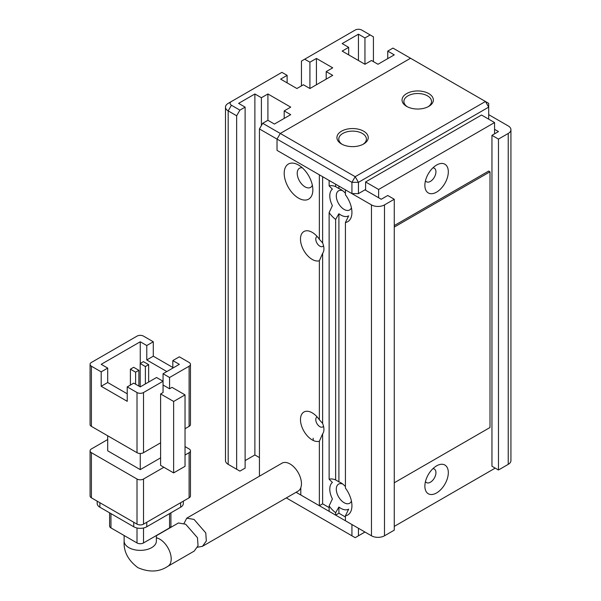 <?xml version="1.0" encoding="UTF-8"?>
<svg xmlns="http://www.w3.org/2000/svg" width="601" height="601" viewBox="0 0 601 601"><rect width="100%" height="100%" fill="white"/><g stroke="black" fill="none" stroke-linecap="round" stroke-linejoin="round"><path stroke-width="0.9" d="M364.957 532.035L355.183 537.677L286.309 497.913M296.083 492.272L351.931 524.515L351.931 535.799M358.444 535.799L358.444 528.279M341.511 143.985L341.511 143.985A15.656 9.038 180 0 1 341.511 131.198A15.656 9.038 180 0 1 363.65 131.198A15.656 9.038 180 0 1 363.65 143.985A15.656 9.038 180 0 1 341.511 143.985M362.959 144.36A13.815 7.978 0 0 0 366.392 139.094A13.815 7.978 0 0 0 362.35 133.452A13.815 7.978 0 0 0 347.295 131.724A13.815 7.978 0 0 0 338.761 139.094A13.815 7.978 0 0 0 342.202 144.36M406.637 106.385L406.637 106.385A15.656 9.038 180 0 1 406.637 93.598A15.656 9.038 180 0 1 428.783 93.598A15.656 9.038 180 0 1 428.783 106.385A15.656 9.038 180 0 1 406.637 106.385M428.092 106.76A13.815 7.978 0 0 0 431.526 101.494A13.815 7.978 0 0 0 427.476 95.852A13.815 7.978 0 0 0 412.421 94.124A13.815 7.978 0 0 0 403.895 101.494A13.815 7.978 0 0 0 407.328 106.76M259.444 476.202L259.444 128.945L277.031 139.094L280.284 133.452L277.031 139.094L351.931 182.336L355.183 176.694L485.443 101.494L410.543 58.252L280.284 133.452L355.183 176.694L358.444 182.336L488.696 107.136L485.443 101.494L488.696 103.372L488.696 118.412L488.05 118.788M319.364 260.736L319.364 419.798L322.624 423.42L322.624 253.352L319.364 260.736A16.58 9.571 -120 0 1 312.197 259.422A16.58 9.571 -120 0 1 300.477 239.115A16.58 9.571 -120 0 1 312.197 232.347L312.197 232.347A16.58 9.571 -120 0 1 319.364 239.303L319.364 174.816L277.031 150.378L277.031 139.094L277.031 150.378L351.931 193.62L351.931 182.336L358.444 182.336L358.444 193.62L351.931 193.62M394.264 199.262L394.264 530.157L384.49 535.799L384.49 204.896L394.264 199.262L387.75 195.498L381.237 199.262L364.957 189.856L365.603 189.48L358.444 193.62M313.174 438.219L313.174 440.428M184.049 523.388L186.753 518.167L194.033 519.422L205.767 532.914L206.323 540.968L202.469 546.324L197.549 547.226M202.469 546.324L298.119 491.1A16.122 9.308 -120 0 0 300.583 478.186A16.122 9.308 -120 0 0 290.058 463.98A16.122 9.308 -120 0 0 281.997 463.183L186.753 518.167M156.305 541.944L156.38 541.065A16.122 9.308 0 0 1 146.426 549.66A16.122 9.308 0 0 1 128.862 547.646A16.122 9.308 0 0 1 124.144 541.065C123.453 551.41 128.043 560.282 137.922 567.675C149.258 572.535 159.235 572.077 167.859 566.3L194.213 551.087L198.045 545.753L197.466 537.722L185.694 524.237L178.429 522.975L156.38 535.709M91.412 366.212L101.186 371.854L107.699 368.09L101.186 364.334L140.258 341.774L146.772 345.53L153.285 341.774L143.519 336.132A4.605 2.659 180 0 0 137.005 336.132L91.412 362.448A4.605 2.659 180 0 0 90.067 364.334L90.067 424.494A4.605 2.659 180 0 0 91.412 426.372L91.412 366.212A4.605 2.659 180 0 1 90.067 364.334M160.61 442.824L143.519 452.696L143.519 392.536L163.059 381.252L163.059 392.536L160.61 393.94L160.61 465.384L173.636 472.904L185.033 466.331L185.033 394.887L172.014 387.36L169.565 388.772L169.565 377.496L189.105 366.212L189.105 426.372A4.605 2.659 0 0 0 190.457 424.494L190.457 364.334A4.605 2.659 180 0 1 189.105 366.212M101.186 371.854L101.186 386.278L127.232 401.325L127.232 386.894L137.005 392.536L137.005 452.696A4.605 2.659 0 0 0 143.519 452.696M137.005 452.696L91.412 426.372M189.105 426.372L185.033 428.723M160.61 457.864L140.258 469.621L140.258 453.477M140.258 469.621L107.699 450.818L107.699 435.778M190.457 364.334A4.605 2.659 180 0 0 189.105 362.448L179.338 356.814L172.825 360.57L172.825 368.09M172.825 367.481L153.285 356.198L153.285 341.774M140.258 341.774L140.258 363.477M185.033 455.047L189.105 452.696L189.105 497.823L143.519 524.14L143.519 479.02A4.605 2.659 180 0 1 137.005 479.02L137.005 524.14L91.412 497.823L91.412 452.696A4.605 2.659 180 0 1 90.067 450.818A4.605 2.659 180 0 1 91.412 448.939L107.699 439.534M143.519 479.02L163.87 467.27M185.033 446.588L189.105 448.939A4.605 2.659 180 0 1 190.457 450.818A4.605 2.659 180 0 1 189.105 452.696M91.412 452.696L137.005 479.02M169.565 377.496L163.059 373.732L163.059 381.252L156.545 377.496L140.258 386.894L133.745 383.13L127.232 386.894M143.519 392.536A4.605 2.659 180 0 1 137.005 392.536M160.61 393.94L173.636 401.46L173.636 472.904M163.059 373.732L179.338 364.334L172.825 360.57M169.565 388.772L163.059 385.016M166.838 371.546L146.772 359.961L153.285 356.198M146.772 359.961L146.772 345.53M101.186 386.278L107.699 382.521L127.232 393.798M107.699 368.09L107.699 382.521M173.636 401.46L185.033 394.887M130.402 385.061L130.402 369.172L135.616 372.177L135.616 384.212M140.176 386.841L140.176 363.53L145.382 366.535L145.382 383.934M137.005 524.14A4.605 2.659 0 0 0 143.519 524.14M90.067 450.818L90.067 495.938A4.605 2.659 0 0 0 91.412 497.823M189.105 497.823A4.605 2.659 0 0 0 190.457 495.938L190.457 450.818M135.616 372.177L138.869 370.299L138.869 386.09M138.869 370.299L133.662 367.294L130.402 369.172M145.382 366.535L148.642 364.657L148.642 382.056M148.642 364.657L143.429 361.652L140.176 363.53M180.638 502.706L180.638 507.221A9.21 5.319 0 0 0 183.335 503.458L183.335 501.151M97.182 501.151L97.182 503.458A9.21 5.319 0 0 0 99.879 507.221L99.879 502.706M133.745 522.261L133.745 526.777L99.879 507.221M133.745 526.777A9.21 5.319 0 0 0 146.772 526.777L146.772 522.261M180.638 507.221L146.772 526.777M137.005 527.986L137.005 542.943L110.952 527.903L110.952 513.615M169.565 513.615L169.565 527.903L143.519 542.943L143.519 527.986M169.565 527.903A4.605 2.659 0 0 0 170.917 526.025L170.917 512.833M137.005 542.943A4.605 2.659 0 0 0 143.519 542.943M109.6 512.833L109.6 526.025A4.605 2.659 0 0 0 110.952 527.903M432.908 167.859A7.828 4.523 -60 0 1 434.32 168.227A7.828 4.523 -60 0 1 435.522 174.5A7.828 4.523 -60 0 1 430.406 181.397A7.828 4.523 -60 0 1 426.492 181.787A7.828 4.523 -60 0 1 425.47 180.743M432.908 468.675A7.828 4.523 -60 0 1 434.32 469.043A7.828 4.523 -60 0 1 435.522 475.316A7.828 4.523 -60 0 1 430.406 482.22A7.828 4.523 -60 0 1 426.492 482.603A7.828 4.523 -60 0 1 425.47 481.559M436.596 165.042L436.596 165.042A16.58 9.571 -60 0 1 448.316 171.811A16.58 9.571 -60 0 1 436.596 192.117A16.58 9.571 -60 0 1 424.869 185.348A16.58 9.571 -60 0 1 436.596 165.042L436.596 165.042M436.596 465.858L436.596 465.858A16.58 9.571 -60 0 1 448.316 472.626A16.58 9.571 -60 0 1 436.596 492.933A16.58 9.571 -60 0 1 424.869 486.164A16.58 9.571 -60 0 1 436.596 465.858L436.596 465.858M351.427 501.091A11.051 6.378 60 0 1 349.639 503.255A11.051 6.378 60 0 1 344.11 502.706A11.051 6.378 60 0 1 336.891 492.97A11.051 6.378 60 0 1 338.588 484.113A11.051 6.378 60 0 1 342.63 483.97M312.347 185.228A11.051 6.378 60 0 1 310.559 187.399A11.051 6.378 60 0 1 305.038 186.851A11.051 6.378 60 0 1 297.818 177.107A11.051 6.378 60 0 1 299.508 168.25A11.051 6.378 60 0 1 302.28 167.792M351.427 207.788A11.051 6.378 60 0 1 349.639 209.959A11.051 6.378 60 0 1 344.11 209.411A11.051 6.378 60 0 1 336.891 199.675A11.051 6.378 60 0 1 338.588 190.817A11.051 6.378 60 0 1 342.63 190.667M323.511 426.132A5.755 3.321 60 0 1 322.729 426.943A5.755 3.321 60 0 1 319.852 426.657A5.755 3.321 60 0 1 316.088 421.586A5.755 3.321 60 0 1 316.975 416.974A5.755 3.321 60 0 1 317.103 416.906M323.511 245.644A5.755 3.321 60 0 1 322.729 246.455A5.755 3.321 60 0 1 319.852 246.17A5.755 3.321 60 0 1 316.088 241.091A5.755 3.321 60 0 1 316.975 236.478A5.755 3.321 60 0 1 317.103 236.418M319.364 419.798A16.58 9.571 -120 0 0 312.197 412.842L312.197 412.842A16.58 9.571 -120 0 0 300.477 419.611A16.58 9.571 -120 0 0 312.197 439.917A16.58 9.571 -120 0 0 319.364 441.224L319.364 505.719L300.8 494.999L300.8 487.727M298.524 165.042A20.261 11.697 -120 0 0 284.198 173.313A20.261 11.697 -120 0 0 298.524 198.127A20.261 11.697 -120 0 0 312.851 189.856A20.261 11.697 -120 0 0 298.524 165.042L298.524 165.042M384.49 535.799A9.21 5.319 180 0 1 371.471 535.799L345.417 520.759L345.417 515.823A20.261 11.697 -120 0 0 351.931 505.719A20.261 11.697 -120 0 0 345.417 488.087L345.417 222.528L348.67 215.834A15.656 9.038 60 0 1 340.857 215.053A15.656 9.038 60 0 1 338.904 213.723L335.643 219.41L335.643 479.929A20.261 11.697 -120 0 0 329.13 479.207L329.13 212.604A20.261 11.697 -120 0 0 335.643 219.41M329.13 212.604L332.391 205.617A15.656 9.038 60 0 1 332.391 189.142L329.13 185.912A20.261 11.697 60 0 1 335.643 186.626L338.904 188.556A15.656 9.038 60 0 1 340.857 189.48L340.857 189.48A15.656 9.038 60 0 1 345.417 193.252M345.417 515.823L348.67 509.13A15.656 9.038 60 0 1 340.857 508.348A15.656 9.038 60 0 1 338.904 507.019L335.643 512.706L335.643 515.117L329.13 511.361L329.13 505.907A20.261 11.697 -120 0 0 335.643 512.706M329.13 505.907L332.391 498.913A15.656 9.038 60 0 1 332.391 482.438L329.13 479.207M335.643 479.929L338.904 481.852A15.656 9.038 60 0 1 340.857 482.783L340.857 482.783A15.656 9.038 60 0 1 345.417 486.547M394.264 526.401L494.563 468.495L494.563 467.743M494.563 133.828L494.563 122.551L378.63 189.48L378.63 197.752M394.264 482.783L490.003 427.506L490.003 171.811L488.696 171.06L394.264 225.578M494.563 122.551L481.536 115.031L365.603 181.96L365.603 190.232M259.444 128.945L262.705 123.303L280.284 133.452L410.543 58.252L392.956 48.103L387.75 51.108L394.264 54.864L377.976 64.269L371.471 60.506L364.957 64.269L342.157 51.108L348.67 47.344L342.157 43.588L358.444 34.189L364.957 37.946L370.163 34.941L361.697 30.05A4.605 2.659 180 0 0 355.183 30.05L301.454 61.069L301.454 85.89M309.921 88.52L309.921 62.196L316.434 58.44L332.714 67.838L326.2 71.602L332.714 75.358L309.921 88.52L303.407 84.764L296.894 88.52L280.614 79.122L287.128 75.358L281.914 72.353L231.438 101.494A4.605 2.659 0 0 0 231.438 105.25L239.904 110.141L236.651 115.783L236.651 469.246L228.185 464.355A9.21 5.319 180 0 1 225.488 460.599L225.488 107.136A9.21 5.319 180 0 1 228.185 103.372L231.438 101.494L228.185 103.372M262.705 123.303L267.911 120.298L274.424 124.054L290.711 114.656L284.198 110.892L290.711 107.136L267.911 93.974L261.397 97.73L254.884 93.974L238.605 103.372L245.118 107.136L239.904 110.141M309.921 62.196L304.707 59.191M335.643 186.626L335.643 184.214L329.13 180.458L329.13 185.912M384.49 204.896A9.21 5.319 180 0 1 371.471 204.896L345.417 189.856L345.417 194.792A20.261 11.697 -120 0 1 351.931 212.416A20.261 11.697 -120 0 1 345.417 222.528M245.118 460.599L254.884 454.957L259.444 457.586M236.651 469.246L239.904 471.124L245.118 468.119L245.118 107.136M231.438 466.233L228.185 464.355L231.438 466.233A4.605 2.659 -0 0 0 231.438 466.233L228.185 464.355L228.185 110.892L236.651 115.783M508.236 464.355A9.21 5.319 0 0 0 510.933 460.599L510.933 129.696A9.21 5.319 180 0 1 508.236 133.452L498.469 139.094L498.469 469.997L508.236 464.355L508.236 133.452M498.469 469.997L491.956 466.233L491.956 135.338L498.469 131.574L494.563 129.32M491.956 135.338L498.469 139.094M488.696 114.656L508.236 125.932A9.21 5.319 180 0 1 510.933 129.696M316.434 84.764L316.434 58.44M370.163 34.941L373.424 36.819L373.424 61.633M358.444 34.189L358.444 60.506M267.911 93.974L267.911 120.298M254.884 454.957L254.884 93.974M231.438 105.25L228.185 110.892A9.21 5.319 180 0 1 225.488 107.136M338.904 188.556L338.904 186.1M287.128 82.878L287.128 75.358M326.2 79.122L326.2 71.602M364.957 37.946L364.957 64.269M348.67 54.864L348.67 47.344M387.75 58.628L387.75 51.108M284.198 110.892L284.198 118.412M261.397 97.73L261.397 125.556M329.13 507.597L322.624 503.841L319.364 505.719M345.417 516.995L338.904 513.239L335.643 515.117M322.624 503.841L322.624 433.839L319.364 441.224M322.624 423.42A11.975 6.911 60 0 1 323.924 429.384A11.975 6.911 60 0 1 322.624 433.839M319.364 239.303L322.624 242.932A11.975 6.911 60 0 1 323.924 248.897A11.975 6.911 60 0 1 322.624 253.352M322.624 242.932L322.624 176.694M338.904 513.239L338.904 507.019M338.904 213.723L338.904 481.852M378.63 189.48L365.603 181.96M490.003 171.811L394.264 227.08M167.859 566.3A16.122 9.308 -120 0 0 170.331 553.386A16.122 9.308 -120 0 0 159.798 539.18A16.122 9.308 -120 0 0 156.38 537.812M371.471 204.896L371.471 535.799M156.38 541.065L156.38 535.514M124.144 541.065L124.144 535.514"/></g></svg>
